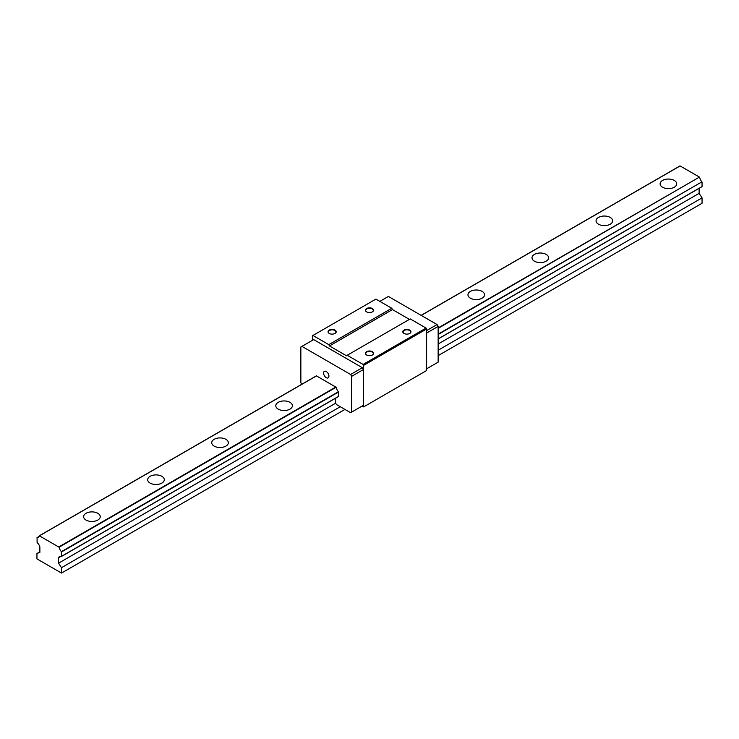 <?xml version="1.0" encoding="UTF-8"?>
<svg xmlns="http://www.w3.org/2000/svg" width="739" height="739" viewBox="0 0 739 739"><rect width="100%" height="100%" fill="white"/><g stroke="black" fill="none" stroke-linecap="round" stroke-linejoin="round"><path stroke-width="1.11" d="M97.797 513.291A8.305 4.794 0 0 0 88.754 512.247A8.305 4.794 0 0 0 83.627 516.681A8.305 4.794 0 0 0 86.057 520.071A8.305 4.794 0 0 0 95.109 521.106A8.305 4.794 0 0 0 100.236 516.681A8.305 4.794 0 0 0 97.797 513.291M161.859 476.304A8.305 4.794 0 0 0 152.807 475.269A8.305 4.794 0 0 0 147.68 479.694A8.305 4.794 0 0 0 150.109 483.084A8.305 4.794 0 0 0 159.162 484.128A8.305 4.794 0 0 0 164.289 479.694A8.305 4.794 0 0 0 161.859 476.304M225.912 439.326A8.305 4.794 0 0 0 216.86 438.282A8.305 4.794 0 0 0 211.733 442.716A8.305 4.794 0 0 0 214.171 446.107A8.305 4.794 0 0 0 223.215 447.141A8.305 4.794 0 0 0 228.342 442.716A8.305 4.794 0 0 0 225.912 439.326M289.965 402.339A8.305 4.794 0 0 0 280.912 401.305A8.305 4.794 0 0 0 275.786 405.729A8.305 4.794 0 0 0 278.224 409.12A8.305 4.794 0 0 0 287.268 410.163A8.305 4.794 0 0 0 292.395 405.729A8.305 4.794 0 0 0 289.965 402.339M482.133 291.397A8.305 4.794 0 0 0 473.08 290.362A8.305 4.794 0 0 0 467.953 294.787A8.305 4.794 0 0 0 470.383 298.177A8.305 4.794 0 0 0 479.435 299.221A8.305 4.794 0 0 0 484.562 294.787A8.305 4.794 0 0 0 482.133 291.397M546.186 254.419A8.305 4.794 0 0 0 537.133 253.375A8.305 4.794 0 0 0 532.006 257.809A8.305 4.794 0 0 0 534.445 261.2A8.305 4.794 0 0 0 543.488 262.234A8.305 4.794 0 0 0 548.615 257.809A8.305 4.794 0 0 0 546.186 254.419M610.238 217.432A8.305 4.794 0 0 0 601.186 216.398A8.305 4.794 0 0 0 596.059 220.822A8.305 4.794 0 0 0 598.498 224.213A8.305 4.794 0 0 0 607.541 225.256A8.305 4.794 0 0 0 612.668 220.822A8.305 4.794 0 0 0 610.238 217.432M674.291 180.455A8.305 4.794 0 0 0 665.248 179.411A8.305 4.794 0 0 0 660.121 183.845A8.305 4.794 0 0 0 662.55 187.235A8.305 4.794 0 0 0 671.603 188.269A8.305 4.794 0 0 0 676.721 183.845A8.305 4.794 0 0 0 674.291 180.455M39.878 551.83L36.95 553.511L36.95 558.896L61.503 573.076L344.947 409.434M438.144 355.625L702.05 203.262L702.05 197.876L438.144 350.24M61.503 573.076L61.503 567.691L340.282 406.736M36.95 553.511L39.878 552.366L39.86 546.832A5.977 3.455 -120 0 0 37.107 542.5L37.07 537.632A5.977 3.455 -120 0 0 38.28 537.355A5.977 3.455 -120 0 0 39.361 535.821L59.092 547.202A5.977 3.455 -120 0 0 61.383 551.663L61.346 556.495A5.977 3.455 -120 0 0 59.48 556.67A5.977 3.455 -120 0 0 58.593 557.649L58.575 563.164L61.503 567.691M421.23 315.405L680.12 165.942L699.427 177.092L438.144 327.94M438.144 328.356L699.427 177.092M699.639 177.388A5.977 3.455 -120 0 0 701.93 181.849L438.144 334.139M438.144 334.508L701.93 181.849M702.05 182.145L702.05 186.533L438.144 338.896M438.144 338.952L702.05 186.533M699.122 188.325L699.122 193.35L702.05 197.876M680.12 165.942L421.184 315.377M58.575 563.164L335.617 403.217L335.617 398.192M438.144 344.023L699.122 193.35M409.748 330.102A4.074 2.356 0 0 0 403.984 330.102A4.074 2.356 0 0 0 403.984 333.437L403.984 333.437A4.074 2.356 0 0 0 409.748 333.437A4.074 2.356 0 0 0 409.748 330.102M409.637 333.492A3.778 2.18 0 0 0 410.644 332.014A3.778 2.18 0 0 0 409.535 330.472A3.778 2.18 0 0 0 405.425 330A3.778 2.18 0 0 0 403.088 332.014A3.778 2.18 0 0 0 404.094 333.492M372.271 355.071A3.778 2.18 0 0 0 373.278 353.584A3.778 2.18 0 0 0 372.17 352.05A3.778 2.18 0 0 0 366.83 352.05A3.778 2.18 0 0 0 365.722 353.584A3.778 2.18 0 0 0 366.729 355.071M372.382 355.006L372.382 355.006A4.074 2.356 0 0 0 372.382 351.681A4.074 2.356 0 0 0 366.618 351.681A4.074 2.356 0 0 0 366.618 355.006A4.074 2.356 0 0 0 372.382 355.006M334.906 333.492A3.778 2.18 0 0 0 335.912 332.014A3.778 2.18 0 0 0 334.804 330.472A3.778 2.18 0 0 0 329.465 330.472A3.778 2.18 0 0 0 328.356 332.014A3.778 2.18 0 0 0 329.363 333.492M335.016 333.437L335.016 333.437A4.074 2.356 0 0 0 335.016 330.102A4.074 2.356 0 0 0 329.252 330.102A4.074 2.356 0 0 0 329.252 333.437A4.074 2.356 0 0 0 335.016 333.437M372.382 308.532A4.074 2.356 0 0 0 366.618 308.532A4.074 2.356 0 0 0 366.618 311.858L366.618 311.858A4.074 2.356 0 0 0 372.382 311.858A4.074 2.356 0 0 0 372.382 308.532M372.271 311.923A3.778 2.18 0 0 0 373.278 310.445A3.778 2.18 0 0 0 372.17 308.902A3.778 2.18 0 0 0 368.059 308.431A3.778 2.18 0 0 0 365.722 310.445A3.778 2.18 0 0 0 366.729 311.923M326.259 371.523A3.778 2.18 -120 0 0 324.375 371.338A3.778 2.18 -120 0 0 323.793 374.359A3.778 2.18 -120 0 0 326.259 377.684A3.778 2.18 -120 0 0 328.153 377.878A3.778 2.18 -120 0 0 328.726 374.849A3.778 2.18 -120 0 0 326.259 371.523M362.138 406.044L363.625 406.903L363.625 365.362L426.615 328.994L426.615 370.535L363.625 406.903M363.625 365.362L363.098 364.438L426.08 328.07L426.615 328.994M363.412 369.555L351.672 376.336L350.6 374.479L301.918 346.379L313.669 339.598L362.35 367.699L363.412 369.555L363.412 405.305L362.35 405.914M363.098 364.438L347.219 355.274L410.21 318.906L426.08 328.07M409.406 319.368L392.455 309.576L391.781 308.265L328.79 344.633L329.465 345.944L346.545 355.81L347.219 355.274M328.79 344.633L312.92 335.469L312.385 335.774L312.385 340.337M391.781 308.265L375.902 299.101L312.92 335.469M350.6 374.479L362.35 367.699M301.752 384.289L300.856 382.747L300.856 346.988L301.918 346.379M392.455 309.576L329.465 345.944M351.672 376.336L351.672 412.085L350.6 412.695L336.467 404.529L335.617 403.217M351.672 412.085L363.412 405.305M426.615 368.816L438.144 362.156L438.144 326.407L426.615 333.067M426.615 330.601L437.082 324.56L388.4 296.45L379.855 301.383M338.379 396.547L338.416 391.716A5.977 3.455 60 0 1 336.125 387.264L316.403 375.874M438.144 326.407L437.082 324.56M61.503 551.959L338.536 392.012M338.536 396.409L61.503 556.347M338.416 391.716L61.383 551.663M59.092 547.202L336.125 387.264M39.573 535.757L316.606 375.809M335.922 386.959L58.88 546.906M37.07 537.632L39.121 536.449M316.551 375.791L39.518 535.729M58.575 557.742L60.884 556.412M60.764 556.402L58.593 557.649M61.494 556.412L338.536 396.464M61.439 556.485L338.48 396.547M438.144 338.998L701.985 186.671M39.416 535.738L316.458 375.8M421.138 315.359L679.963 165.924M37.015 537.641L39.139 536.422"/></g></svg>
